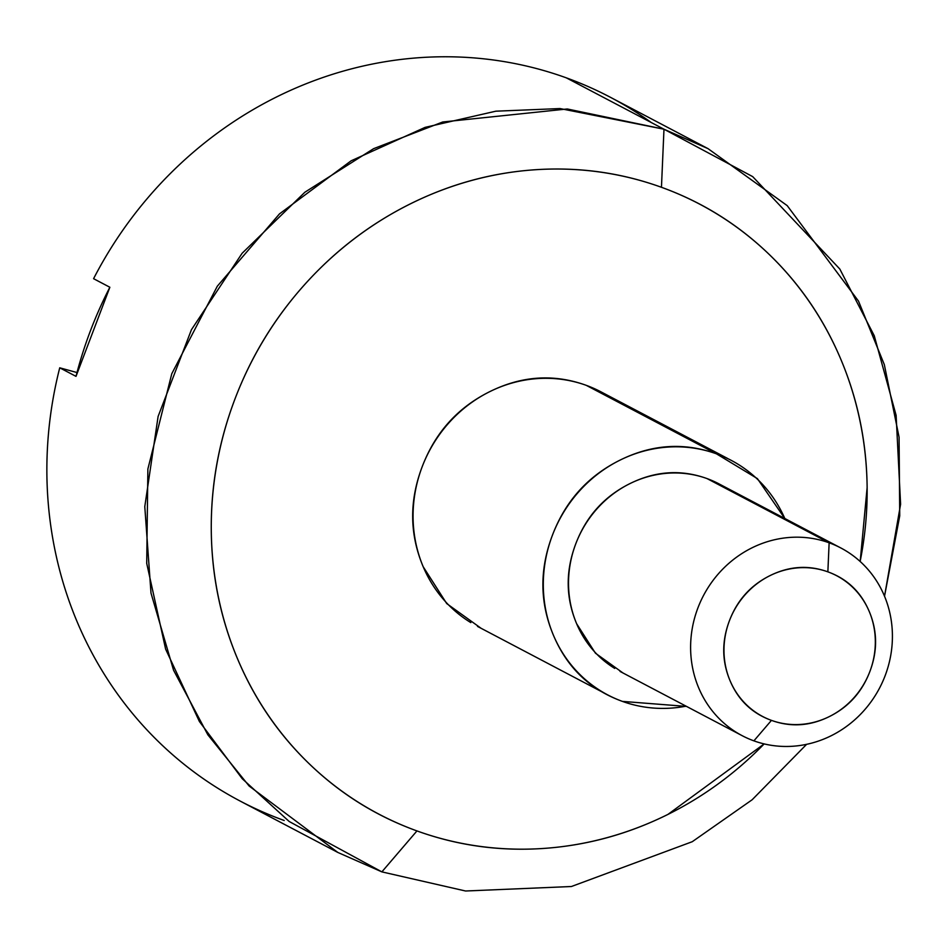 <?xml version="1.0" encoding="UTF-8"?>
<svg xmlns="http://www.w3.org/2000/svg" width="948" height="948" viewBox="0 0 948 948"><rect width="100%" height="100%" fill="white"/><g stroke="black" fill="none" stroke-linecap="round" stroke-linejoin="round"><path stroke-width="1.42" d="M860.18 561.5L867.136 487.509C866.673 442.503 857.904 399.76 840.829 359.28C823.753 318.789 799.685 283.653 768.603 253.851C737.52 224.06 701.804 201.865 661.455 187.289C621.094 172.714 579.169 166.86 535.691 169.716C492.202 172.583 450.454 183.948 410.46 203.82C370.467 223.692 335.248 250.545 304.829 284.4C274.41 318.244 251.102 356.507 234.891 399.179C218.68 441.863 210.8 485.696 211.274 530.702C211.736 575.709 220.505 618.452 237.581 658.943C254.645 699.423 278.724 734.558 309.806 764.361C340.877 794.163 376.605 816.346 416.954 830.922A344.598 323.197 -62.3 0 1 234.891 399.179A344.598 323.197 -62.3 0 1 661.455 187.289L663.979 129.212L560.019 108.558L495.851 111.189L425.083 127.376L351.116 160.816L279.482 213.881L217.317 286.201L171.789 373.702L147.876 469.011L146.715 563.373L165.627 649.143L199.4 721.511L242.261 778.746L289.199 821.501L381.866 871.876L416.954 830.922C457.315 845.509 499.229 851.363 542.718 848.496C586.208 845.628 627.943 834.264 667.949 814.403L764.171 743.907A344.598 323.197 -62.3 0 1 416.954 830.922L381.866 871.876L337.82 852.442L249.134 786.022L207.849 734.807L173.555 670.212L150.993 593.092L144.783 506.647L158.103 416.468L191.437 329.703L242.107 253.282L304.889 192.219L373.631 148.658L442.74 121.984L567.283 108.973L663.979 129.212L566.312 77.843A397.615 372.92 -62.3 0 1 651.323 122.565M607.561 395.6A132.542 124.307 117.7 0 0 586.22 385.326L716.451 453.831A132.542 124.307 -62.3 0 1 737.793 464.093A132.542 124.307 -62.3 0 1 784.802 518.485L757.405 478.621L716.451 453.831C684.124 442.159 651.951 444.28 619.909 460.195C587.879 476.097 565.364 501.148 552.388 535.324C539.4 569.511 539.744 602.809 553.419 635.231C567.094 667.665 590.094 689.706 622.409 701.39A132.542 124.307 -62.3 0 1 601.068 691.116A132.542 124.307 -62.3 0 1 557.4 523.734A132.542 124.307 -62.3 0 1 716.451 453.831L586.22 385.326A132.542 124.307 117.7 0 0 427.169 455.23A132.542 124.307 117.7 0 0 470.836 622.623M724.118 486.798A106.034 99.445 117.7 0 0 707.042 478.586L829.133 542.801A106.034 99.445 -62.3 0 1 846.209 551.025A106.034 99.445 -62.3 0 1 881.142 684.93A106.034 99.445 -62.3 0 1 753.897 740.85A106.034 99.445 117.7 0 0 885.148 675.651A106.034 99.445 117.7 0 0 829.133 542.801L827.865 571.845A79.525 74.584 -62.3 0 1 869.885 671.48A79.525 74.584 -62.3 0 1 771.447 720.373C790.833 727.377 810.137 726.109 829.37 716.558C848.59 707.018 862.088 691.981 869.885 671.48C877.67 650.968 877.469 630.989 869.257 611.531C861.057 592.073 847.263 578.849 827.865 571.845C808.478 564.842 789.163 566.11 769.942 575.661C750.721 585.2 737.212 600.238 729.427 620.739C721.641 641.251 721.843 661.23 730.043 680.688C738.255 700.145 752.048 713.37 771.447 720.373L753.897 740.85L771.447 720.373A79.525 74.584 -62.3 0 1 729.427 620.739A79.525 74.584 -62.3 0 1 827.865 571.845L829.133 542.801A106.034 99.445 117.7 0 0 697.882 608A106.034 99.445 117.7 0 0 753.897 740.85A106.034 99.445 -62.3 0 1 736.821 732.638A106.034 99.445 -62.3 0 1 701.887 598.721A106.034 99.445 -62.3 0 1 829.133 542.801L707.042 478.586A106.034 99.445 117.7 0 0 579.797 534.506A106.034 99.445 117.7 0 0 614.742 668.423M629.294 107.989A397.615 372.92 117.7 0 0 566.312 77.843A397.615 372.92 117.7 0 0 93.579 278.688L109.861 287.256A397.615 372.92 117.7 0 0 76.006 376.368L59.736 367.812A397.615 372.92 117.7 0 0 221.216 790.348M284.199 820.494A397.615 372.92 -62.3 0 1 59.736 367.812L77.001 372.552L59.736 367.812L76.006 376.368L109.861 287.256L93.579 278.688A397.615 372.92 -62.3 0 1 566.312 77.843L663.979 129.212L708.026 148.646L787.207 205.633L858.521 301.132L884.33 364.625L899.071 437.194L899.735 515.854L884.531 596.221L900.6 504.218L896.121 415.343L874.257 335.746L839.821 269.042L752.712 176.636L663.979 129.212L661.455 187.289A344.598 323.197 -62.3 0 1 860.132 561.453M806.63 744.31L752.155 799.756L692.253 841.706L571.419 886.51L465.563 891.001L381.866 871.876L465.563 891.001L571.419 886.51L692.253 841.706L752.155 799.756L806.63 744.31M686.079 706.165A132.542 124.307 -62.3 0 1 622.409 701.39L686.53 706.414M622.966 672.973L595.439 653.184L576.621 623.713C565.683 597.773 565.411 571.134 575.792 543.785C586.184 516.447 604.184 496.408 629.816 483.67C655.447 470.943 681.185 469.248 707.042 478.586L723.739 486.371M481.134 628.323L446.721 603.58L423.187 566.738C409.524 534.305 409.169 501.006 422.156 466.831C435.144 432.644 457.647 407.604 489.689 391.69C521.72 375.775 553.905 373.654 586.22 385.326L607.087 395.067M477.496 626.403L601.542 691.649M620.063 671.445L742.154 735.672M240.152 801.072L337.82 852.442M610.358 97.265L708.026 148.646M718.785 483.764L840.876 547.991M600.902 391.808L727.495 458.394"/></g></svg>
